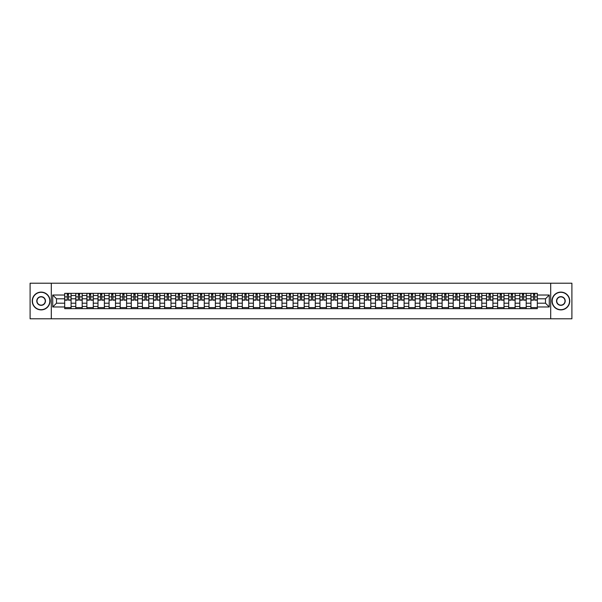 <?xml version="1.0" encoding="UTF-8"?>
<svg xmlns="http://www.w3.org/2000/svg" width="602" height="602" viewBox="0 0 602 602"><rect width="100%" height="100%" fill="white"/><g stroke="black" fill="none" stroke-linecap="round" stroke-linejoin="round"><path stroke-width="0.9" d="M550.695 318.789L571.9 318.789L571.9 283.211L30.1 283.211L30.1 318.789L550.695 318.789L550.695 283.211M75.784 308.653L75.784 295.522L71.089 295.522L71.089 308.653M71.089 295.522L71.089 293.347M75.784 295.522L75.784 293.347M82.188 293.347L82.188 308.653M86.884 308.653L86.884 293.347M93.287 293.347L93.287 308.653M97.983 308.653L97.983 293.347M104.387 293.347L104.387 308.653M109.082 308.653L109.082 293.347M115.494 293.347L115.494 308.653M120.189 308.653L120.189 293.347M126.593 293.347L126.593 308.653M131.289 308.653L131.289 293.347M137.692 293.347L137.692 308.653M142.388 308.653L142.388 293.347M148.792 293.347L148.792 308.653M153.487 308.653L153.487 293.347M159.891 293.347L159.891 308.653M164.587 308.653L164.587 293.347M170.991 293.347L170.991 308.653M175.694 308.653L175.694 293.347M182.097 293.347L182.097 308.653M186.793 308.653L186.793 293.347M193.197 293.347L193.197 308.653M197.892 308.653L197.892 293.347M204.296 293.347L204.296 308.653M208.992 308.653L208.992 293.347M215.396 293.347L215.396 308.653M220.091 308.653L220.091 293.347M226.495 293.347L226.495 308.653M231.191 308.653L231.191 293.347M237.594 293.347L237.594 308.653M242.297 308.653L242.297 293.347M248.701 293.347L248.701 308.653M253.397 308.653L253.397 293.347M259.801 293.347L259.801 308.653M264.496 308.653L264.496 293.347M270.9 293.347L270.9 308.653M275.596 308.653L275.596 293.347M281.999 293.347L281.999 308.653M286.695 308.653L286.695 293.347M293.099 293.347L293.099 308.653M297.794 308.653L297.794 293.347M304.206 293.347L304.206 308.653M308.901 308.653L308.901 293.347M315.305 293.347L315.305 308.653M320.001 308.653L320.001 293.347M326.404 293.347L326.404 308.653M331.1 308.653L331.1 293.347M337.504 293.347L337.504 308.653M342.199 308.653L342.199 293.347M348.603 293.347L348.603 308.653M353.299 308.653L353.299 293.347M359.703 293.347L359.703 308.653M364.406 308.653L364.406 293.347M370.809 293.347L370.809 308.653M375.505 308.653L375.505 293.347M381.909 293.347L381.909 308.653M386.604 308.653L386.604 293.347M393.008 293.347L393.008 308.653M397.704 308.653L397.704 293.347M404.108 293.347L404.108 308.653M408.803 308.653L408.803 293.347M415.207 293.347L415.207 308.653M419.903 308.653L419.903 293.347M426.306 293.347L426.306 308.653M431.009 308.653L431.009 293.347M437.413 293.347L437.413 308.653M442.109 308.653L442.109 293.347M448.513 293.347L448.513 308.653M453.208 308.653L453.208 293.347M459.612 293.347L459.612 308.653M464.308 308.653L464.308 293.347M470.711 293.347L470.711 308.653M475.407 308.653L475.407 293.347M481.811 293.347L481.811 308.653M486.506 308.653L486.506 293.347M492.918 293.347L492.918 308.653M497.613 308.653L497.613 293.347M504.017 293.347L504.017 308.653M508.713 308.653L508.713 293.347M515.116 293.347L515.116 308.653M519.812 308.653L519.812 293.347M526.216 293.347L526.216 308.653M530.911 308.653L530.911 293.347M530.911 303.205L526.216 303.205M519.812 303.205L515.116 303.205M508.713 303.205L504.017 303.205M497.613 303.205L492.918 303.205M486.506 303.205L481.811 303.205M475.407 303.205L470.711 303.205M464.308 303.205L459.612 303.205M453.208 303.205L448.513 303.205M442.109 303.205L437.413 303.205M431.009 303.205L426.306 303.205M419.903 303.205L415.207 303.205M408.803 303.205L404.108 303.205M397.704 303.205L393.008 303.205M386.604 303.205L381.909 303.205M375.505 303.205L370.809 303.205M364.406 303.205L359.703 303.205M353.299 303.205L348.603 303.205M342.199 303.205L337.504 303.205M331.1 303.205L326.404 303.205M320.001 303.205L315.305 303.205M308.901 303.205L304.206 303.205M297.794 303.205L293.099 303.205M286.695 303.205L281.999 303.205M275.596 303.205L270.9 303.205M264.496 303.205L259.801 303.205M253.397 303.205L248.701 303.205M242.297 303.205L237.594 303.205M231.191 303.205L226.495 303.205M220.091 303.205L215.396 303.205M208.992 303.205L204.296 303.205M197.892 303.205L193.197 303.205M186.793 303.205L182.097 303.205M175.694 303.205L170.991 303.205M164.587 303.205L159.891 303.205M153.487 303.205L148.792 303.205M142.388 303.205L137.692 303.205M131.289 303.205L126.593 303.205M120.189 303.205L115.494 303.205M109.082 303.205L104.387 303.205M97.983 303.205L93.287 303.205M86.884 303.205L82.188 303.205M75.784 303.205L71.089 303.205M530.911 298.795L526.216 298.795M519.812 298.795L515.116 298.795M508.713 298.795L504.017 298.795M497.613 298.795L492.918 298.795M486.506 298.795L481.811 298.795M475.407 298.795L470.711 298.795M464.308 298.795L459.612 298.795M453.208 298.795L448.513 298.795M442.109 298.795L437.413 298.795M431.009 298.795L426.306 298.795M419.903 298.795L415.207 298.795M408.803 298.795L404.108 298.795M397.704 298.795L393.008 298.795M386.604 298.795L381.909 298.795M375.505 298.795L370.809 298.795M364.406 298.795L359.703 298.795M353.299 298.795L348.603 298.795M342.199 298.795L337.504 298.795M331.1 298.795L326.404 298.795M320.001 298.795L315.305 298.795M308.901 298.795L304.206 298.795M297.794 298.795L293.099 298.795M286.695 298.795L281.999 298.795M275.596 298.795L270.9 298.795M264.496 298.795L259.801 298.795M253.397 298.795L248.701 298.795M242.297 298.795L237.594 298.795M231.191 298.795L226.495 298.795M220.091 298.795L215.396 298.795M208.992 298.795L204.296 298.795M197.892 298.795L193.197 298.795M186.793 298.795L182.097 298.795M175.694 298.795L170.991 298.795M164.587 298.795L159.891 298.795M153.487 298.795L148.792 298.795M142.388 298.795L137.692 298.795M131.289 298.795L126.593 298.795M120.189 298.795L115.494 298.795M109.082 298.795L104.387 298.795M97.983 298.795L93.287 298.795M86.884 298.795L82.188 298.795M75.784 298.795L71.089 298.795M56.498 303.205L64.685 303.205L64.685 298.795L56.498 298.795L56.498 303.205L52.728 306.975L52.728 295.025L64.685 295.025L64.685 298.795M537.315 298.795L537.315 303.205L545.502 303.205L545.502 298.795L537.315 298.795L537.315 293.347L64.685 293.347L64.685 295.025M537.315 295.025L549.272 295.025L549.272 306.975L537.315 306.975L537.315 303.205M64.685 303.205L64.685 308.653L537.315 308.653L537.315 306.975M64.685 306.975L52.728 306.975M51.305 318.789L51.305 283.211M71.089 307.584L64.685 307.584M67.281 294.416L68.493 294.416M82.188 307.584L75.784 307.584M78.38 294.416L79.592 294.416M93.287 307.584L86.884 307.584M89.48 294.416L90.691 294.416M104.387 307.584L97.983 307.584M100.579 294.416L101.791 294.416M115.494 307.584L109.082 307.584M111.686 294.416L112.89 294.416M126.593 307.584L120.189 307.584M122.785 294.416L123.997 294.416M137.692 307.584L131.289 307.584M133.885 294.416L135.096 294.416M148.792 307.584L142.388 307.584M144.984 294.416L146.196 294.416M159.891 307.584L153.487 307.584M156.084 294.416L157.295 294.416M170.991 307.584L164.587 307.584M167.183 294.416L168.394 294.416M182.097 307.584L175.694 307.584M178.29 294.416L179.494 294.416M193.197 307.584L186.793 307.584M189.389 294.416L190.601 294.416M204.296 307.584L197.892 307.584M200.489 294.416L201.7 294.416M215.396 307.584L208.992 307.584M211.588 294.416L212.799 294.416M226.495 307.584L220.091 307.584M222.687 294.416L223.899 294.416M237.594 307.584L231.191 307.584M233.794 294.416L234.998 294.416M248.701 307.584L242.297 307.584M244.894 294.416L246.098 294.416M259.801 307.584L253.397 307.584M255.993 294.416L257.204 294.416M270.9 307.584L264.496 307.584M267.092 294.416L268.304 294.416M281.999 307.584L275.596 307.584M278.192 294.416L279.403 294.416M293.099 307.584L286.695 307.584M289.291 294.416L290.503 294.416M304.206 307.584L297.794 307.584M300.398 294.416L301.602 294.416M315.305 307.584L308.901 307.584M311.497 294.416L312.709 294.416M326.404 307.584L320.001 307.584M322.597 294.416L323.808 294.416M337.504 307.584L331.1 307.584M333.696 294.416L334.908 294.416M348.603 307.584L342.199 307.584M344.795 294.416L346.007 294.416M359.703 307.584L353.299 307.584M355.902 294.416L357.106 294.416M370.809 307.584L364.406 307.584M367.002 294.416L368.206 294.416M381.909 307.584L375.505 307.584M378.101 294.416L379.313 294.416M393.008 307.584L386.604 307.584M389.201 294.416L390.412 294.416M404.108 307.584L397.704 307.584M400.3 294.416L401.511 294.416M415.207 307.584L408.803 307.584M411.399 294.416L412.611 294.416M426.306 307.584L419.903 307.584M422.506 294.416L423.71 294.416M437.413 307.584L431.009 307.584M433.606 294.416L434.817 294.416M448.513 307.584L442.109 307.584M444.705 294.416L445.916 294.416M459.612 307.584L453.208 307.584M455.804 294.416L457.016 294.416M470.711 307.584L464.308 307.584M466.904 294.416L468.115 294.416M481.811 307.584L475.407 307.584M478.003 294.416L479.215 294.416M492.918 307.584L486.506 307.584M489.11 294.416L490.314 294.416M504.017 307.584L497.613 307.584M500.209 294.416L501.421 294.416M515.116 307.584L508.713 307.584M511.309 294.416L512.52 294.416M526.216 307.584L519.812 307.584M522.408 294.416L523.62 294.416M537.315 307.584L530.911 307.584M533.507 294.416L534.719 294.416M52.728 295.025L56.498 298.795M545.502 303.205L549.272 306.975M545.502 298.795L549.272 295.025M68.493 300.18L68.493 293.422L71.051 293.422L71.051 300.18L68.493 300.18M67.281 294.348L68.493 294.348M69.523 293.422L64.715 293.422L64.715 300.18L67.281 300.18L67.281 293.422L66.25 293.422M79.592 300.18L79.592 293.422L82.15 293.422L82.15 300.18L79.592 300.18M78.38 294.348L79.592 294.348M80.623 293.422L75.822 293.422L75.822 300.18L78.38 300.18L78.38 293.422L77.349 293.422M90.691 300.18L90.691 293.422L93.25 293.422L93.25 300.18L90.691 300.18M89.48 294.348L90.691 294.348M91.722 293.422L86.921 293.422L86.921 300.18L89.48 300.18L89.48 293.422L88.449 293.422M101.791 300.18L101.791 293.422L104.357 293.422L104.357 300.18L101.791 300.18M100.579 294.348L101.791 294.348M102.822 293.422L98.021 293.422L98.021 300.18L100.579 300.18L100.579 293.422L99.548 293.422M41.132 309.684A8.684 8.684 0 0 0 49.808 301A8.684 8.684 0 0 0 41.132 292.316A8.684 8.684 0 0 0 32.448 301A8.684 8.684 0 0 0 41.132 309.684M41.132 292.105A8.895 8.895 0 0 1 50.026 301A8.895 8.895 0 0 1 41.132 309.895A8.895 8.895 0 0 1 32.237 301A8.895 8.895 0 0 1 41.132 292.105M41.132 305.342A4.342 4.342 0 0 1 36.79 301A4.342 4.342 0 0 1 41.132 296.658A4.342 4.342 0 0 1 45.474 301A4.342 4.342 0 0 1 41.132 305.342M41.132 296.876A4.124 4.124 0 0 0 37 301A4.124 4.124 0 0 0 41.132 305.124A4.124 4.124 0 0 0 45.255 301A4.124 4.124 0 0 0 41.132 296.876M560.868 309.684A8.684 8.684 0 0 0 569.552 301A8.684 8.684 0 0 0 560.868 292.316A8.684 8.684 0 0 0 552.192 301A8.684 8.684 0 0 0 560.868 309.684M560.868 292.105A8.895 8.895 0 0 1 569.763 301A8.895 8.895 0 0 1 560.868 309.895A8.895 8.895 0 0 1 551.974 301A8.895 8.895 0 0 1 560.868 292.105M560.868 305.342A4.342 4.342 0 0 1 556.526 301A4.342 4.342 0 0 1 560.868 296.658A4.342 4.342 0 0 1 565.21 301A4.342 4.342 0 0 1 560.868 305.342M560.868 296.876A4.124 4.124 0 0 0 556.745 301A4.124 4.124 0 0 0 560.868 305.124A4.124 4.124 0 0 0 565 301A4.124 4.124 0 0 0 560.868 296.876M112.89 300.18L112.89 293.422L115.456 293.422L115.456 300.18L112.89 300.18M111.686 294.348L112.89 294.348M113.921 293.422L109.12 293.422L109.12 300.18L111.686 300.18L111.686 293.422L110.648 293.422M123.997 300.18L123.997 293.422L126.555 293.422L126.555 300.18L123.997 300.18M122.785 294.348L123.997 294.348M125.028 293.422L120.219 293.422L120.219 300.18L122.785 300.18L122.785 293.422L121.754 293.422M135.096 300.18L135.096 293.422L137.655 293.422L137.655 300.18L135.096 300.18M133.885 294.348L135.096 294.348M136.127 293.422L131.326 293.422L131.326 300.18L133.885 300.18L133.885 293.422L132.854 293.422M146.196 300.18L146.196 293.422L148.754 293.422L148.754 300.18L146.196 300.18M144.984 294.348L146.196 294.348M147.227 293.422L142.426 293.422L142.426 300.18L144.984 300.18L144.984 293.422L143.953 293.422M157.295 300.18L157.295 293.422L159.854 293.422L159.854 300.18L157.295 300.18M156.084 294.348L157.295 294.348M158.326 293.422L153.525 293.422L153.525 300.18L156.084 300.18L156.084 293.422L155.053 293.422M168.394 300.18L168.394 293.422L170.96 293.422L170.96 300.18L168.394 300.18M167.183 294.348L168.394 294.348M169.425 293.422L164.624 293.422L164.624 300.18L167.183 300.18L167.183 293.422L166.152 293.422M179.494 300.18L179.494 293.422L182.06 293.422L182.06 300.18L179.494 300.18M178.29 294.348L179.494 294.348M180.532 293.422L175.724 293.422L175.724 300.18L178.29 300.18L178.29 293.422L177.259 293.422M190.601 300.18L190.601 293.422L193.159 293.422L193.159 300.18L190.601 300.18M189.389 294.348L190.601 294.348M191.632 293.422L186.823 293.422L186.823 300.18L189.389 300.18L189.389 293.422L188.358 293.422M201.7 300.18L201.7 293.422L204.259 293.422L204.259 300.18L201.7 300.18M200.489 294.348L201.7 294.348M202.731 293.422L197.93 293.422L197.93 300.18L200.489 300.18L200.489 293.422L199.458 293.422M212.799 300.18L212.799 293.422L215.358 293.422L215.358 300.18L212.799 300.18M211.588 294.348L212.799 294.348M213.83 293.422L209.029 293.422L209.029 300.18L211.588 300.18L211.588 293.422L210.557 293.422M223.899 300.18L223.899 293.422L226.465 293.422L226.465 300.18L223.899 300.18M222.687 294.348L223.899 294.348M224.93 293.422L220.129 293.422L220.129 300.18L222.687 300.18L222.687 293.422L221.656 293.422M234.998 300.18L234.998 293.422L237.564 293.422L237.564 300.18L234.998 300.18M233.794 294.348L234.998 294.348M236.029 293.422L231.228 293.422L231.228 300.18L233.794 300.18L233.794 293.422L232.756 293.422M246.098 300.18L246.098 293.422L248.664 293.422L248.664 300.18L246.098 300.18M244.894 294.348L246.098 294.348M247.136 293.422L242.328 293.422L242.328 300.18L244.894 300.18L244.894 293.422L243.863 293.422M257.204 300.18L257.204 293.422L259.763 293.422L259.763 300.18L257.204 300.18M255.993 294.348L257.204 294.348M258.235 293.422L253.427 293.422L253.427 300.18L255.993 300.18L255.993 293.422L254.962 293.422M268.304 300.18L268.304 293.422L270.862 293.422L270.862 300.18L268.304 300.18M267.092 294.348L268.304 294.348M269.335 293.422L264.534 293.422L264.534 300.18L267.092 300.18L267.092 293.422L266.061 293.422M279.403 300.18L279.403 293.422L281.962 293.422L281.962 300.18L279.403 300.18M278.192 294.348L279.403 294.348M280.434 293.422L275.633 293.422L275.633 300.18L278.192 300.18L278.192 293.422L277.161 293.422M290.503 300.18L290.503 293.422L293.069 293.422L293.069 300.18L290.503 300.18M289.291 294.348L290.503 294.348M291.534 293.422L286.733 293.422L286.733 300.18L289.291 300.18L289.291 293.422L288.26 293.422M301.602 300.18L301.602 293.422L304.168 293.422L304.168 300.18L301.602 300.18M300.398 294.348L301.602 294.348M302.633 293.422L297.832 293.422L297.832 300.18L300.398 300.18L300.398 293.422L299.367 293.422M312.709 300.18L312.709 293.422L315.267 293.422L315.267 300.18L312.709 300.18M311.497 294.348L312.709 294.348M313.74 293.422L308.931 293.422L308.931 300.18L311.497 300.18L311.497 293.422L310.466 293.422M323.808 300.18L323.808 293.422L326.367 293.422L326.367 300.18L323.808 300.18M322.597 294.348L323.808 294.348M324.839 293.422L320.038 293.422L320.038 300.18L322.597 300.18L322.597 293.422L321.566 293.422M334.908 300.18L334.908 293.422L337.466 293.422L337.466 300.18L334.908 300.18M333.696 294.348L334.908 294.348M335.939 293.422L331.138 293.422L331.138 300.18L333.696 300.18L333.696 293.422L332.665 293.422M346.007 300.18L346.007 293.422L348.573 293.422L348.573 300.18L346.007 300.18M344.795 294.348L346.007 294.348M347.038 293.422L342.237 293.422L342.237 300.18L344.795 300.18L344.795 293.422L343.765 293.422M357.106 300.18L357.106 293.422L359.672 293.422L359.672 300.18L357.106 300.18M355.902 294.348L357.106 294.348M358.137 293.422L353.336 293.422L353.336 300.18L355.902 300.18L355.902 293.422L354.864 293.422M368.206 300.18L368.206 293.422L370.772 293.422L370.772 300.18L368.206 300.18M367.002 294.348L368.206 294.348M369.244 293.422L364.436 293.422L364.436 300.18L367.002 300.18L367.002 293.422L365.971 293.422M379.313 300.18L379.313 293.422L381.871 293.422L381.871 300.18L379.313 300.18M378.101 294.348L379.313 294.348M380.344 293.422L375.535 293.422L375.535 300.18L378.101 300.18L378.101 293.422L377.07 293.422M390.412 300.18L390.412 293.422L392.971 293.422L392.971 300.18L390.412 300.18M389.201 294.348L390.412 294.348M391.443 293.422L386.642 293.422L386.642 300.18L389.201 300.18L389.201 293.422L388.17 293.422M401.511 300.18L401.511 293.422L404.07 293.422L404.07 300.18L401.511 300.18M400.3 294.348L401.511 294.348M402.542 293.422L397.741 293.422L397.741 300.18L400.3 300.18L400.3 293.422L399.269 293.422M412.611 300.18L412.611 293.422L415.177 293.422L415.177 300.18L412.611 300.18M411.399 294.348L412.611 294.348M413.642 293.422L408.841 293.422L408.841 300.18L411.399 300.18L411.399 293.422L410.368 293.422M423.71 300.18L423.71 293.422L426.276 293.422L426.276 300.18L423.71 300.18M422.506 294.348L423.71 294.348M424.741 293.422L419.94 293.422L419.94 300.18L422.506 300.18L422.506 293.422L421.468 293.422M434.817 300.18L434.817 293.422L437.376 293.422L437.376 300.18L434.817 300.18M433.606 294.348L434.817 294.348M435.848 293.422L431.04 293.422L431.04 300.18L433.606 300.18L433.606 293.422L432.575 293.422M445.916 300.18L445.916 293.422L448.475 293.422L448.475 300.18L445.916 300.18M444.705 294.348L445.916 294.348M446.947 293.422L442.146 293.422L442.146 300.18L444.705 300.18L444.705 293.422L443.674 293.422M457.016 300.18L457.016 293.422L459.574 293.422L459.574 300.18L457.016 300.18M455.804 294.348L457.016 294.348M458.047 293.422L453.246 293.422L453.246 300.18L455.804 300.18L455.804 293.422L454.773 293.422M468.115 300.18L468.115 293.422L470.674 293.422L470.674 300.18L468.115 300.18M466.904 294.348L468.115 294.348M469.146 293.422L464.345 293.422L464.345 300.18L466.904 300.18L466.904 293.422L465.873 293.422M479.215 300.18L479.215 293.422L481.781 293.422L481.781 300.18L479.215 300.18M478.003 294.348L479.215 294.348M480.245 293.422L475.445 293.422L475.445 300.18L478.003 300.18L478.003 293.422L476.972 293.422M490.314 300.18L490.314 293.422L492.88 293.422L492.88 300.18L490.314 300.18M489.11 294.348L490.314 294.348M491.352 293.422L486.544 293.422L486.544 300.18L489.11 300.18L489.11 293.422L488.079 293.422M501.421 300.18L501.421 293.422L503.979 293.422L503.979 300.18L501.421 300.18M500.209 294.348L501.421 294.348M502.452 293.422L497.643 293.422L497.643 300.18L500.209 300.18L500.209 293.422L499.178 293.422M512.52 300.18L512.52 293.422L515.079 293.422L515.079 300.18L512.52 300.18M511.309 294.348L512.52 294.348M513.551 293.422L508.75 293.422L508.75 300.18L511.309 300.18L511.309 293.422L510.278 293.422M523.62 300.18L523.62 293.422L526.178 293.422L526.178 300.18L523.62 300.18M522.408 294.348L523.62 294.348M524.651 293.422L519.85 293.422L519.85 300.18L522.408 300.18L522.408 293.422L521.377 293.422M534.719 300.18L534.719 293.422L537.285 293.422L537.285 300.18L534.719 300.18M533.507 294.348L534.719 294.348M535.75 293.422L530.949 293.422L530.949 300.18L533.507 300.18L533.507 293.422L532.477 293.422M519.812 295.522L515.116 295.522M508.713 295.522L504.017 295.522M497.613 295.522L492.918 295.522M486.506 295.522L481.811 295.522M475.407 295.522L470.711 295.522M464.308 295.522L459.612 295.522M453.208 295.522L448.513 295.522M442.109 295.522L437.413 295.522M431.009 295.522L426.306 295.522M419.903 295.522L415.207 295.522M408.803 295.522L404.108 295.522M397.704 295.522L393.008 295.522M386.604 295.522L381.909 295.522M375.505 295.522L370.809 295.522M364.406 295.522L359.703 295.522M353.299 295.522L348.603 295.522M342.199 295.522L337.504 295.522M331.1 295.522L326.404 295.522M320.001 295.522L315.305 295.522M308.901 295.522L304.206 295.522M297.794 295.522L293.099 295.522M286.695 295.522L281.999 295.522M275.596 295.522L270.9 295.522M264.496 295.522L259.801 295.522M253.397 295.522L248.701 295.522M242.297 295.522L237.594 295.522M231.191 295.522L226.495 295.522M220.091 295.522L215.396 295.522M208.992 295.522L204.296 295.522M197.892 295.522L193.197 295.522M186.793 295.522L182.097 295.522M175.694 295.522L170.991 295.522M164.587 295.522L159.891 295.522M153.487 295.522L148.792 295.522M142.388 295.522L137.692 295.522M131.289 295.522L126.593 295.522M120.189 295.522L115.494 295.522M109.082 295.522L104.387 295.522M97.983 295.522L93.287 295.522M86.884 295.522L82.188 295.522M530.911 295.522L526.216 295.522M519.812 306.478L515.116 306.478M508.713 306.478L504.017 306.478M497.613 306.478L492.918 306.478M486.506 306.478L481.811 306.478M475.407 306.478L470.711 306.478M464.308 306.478L459.612 306.478M453.208 306.478L448.513 306.478M442.109 306.478L437.413 306.478M431.009 306.478L426.306 306.478M419.903 306.478L415.207 306.478M408.803 306.478L404.108 306.478M397.704 306.478L393.008 306.478M386.604 306.478L381.909 306.478M375.505 306.478L370.809 306.478M364.406 306.478L359.703 306.478M353.299 306.478L348.603 306.478M342.199 306.478L337.504 306.478M331.1 306.478L326.404 306.478M320.001 306.478L315.305 306.478M308.901 306.478L304.206 306.478M297.794 306.478L293.099 306.478M286.695 306.478L281.999 306.478M275.596 306.478L270.9 306.478M264.496 306.478L259.801 306.478M253.397 306.478L248.701 306.478M242.297 306.478L237.594 306.478M231.191 306.478L226.495 306.478M220.091 306.478L215.396 306.478M208.992 306.478L204.296 306.478M197.892 306.478L193.197 306.478M186.793 306.478L182.097 306.478M175.694 306.478L170.991 306.478M164.587 306.478L159.891 306.478M153.487 306.478L148.792 306.478M142.388 306.478L137.692 306.478M131.289 306.478L126.593 306.478M120.189 306.478L115.494 306.478M109.082 306.478L104.387 306.478M97.983 306.478L93.287 306.478M86.884 306.478L82.188 306.478M75.784 306.478L71.089 306.478M530.911 306.478L526.216 306.478M68.493 299.939L71.051 299.939M68.493 296.876L71.051 296.876M64.715 299.939L67.281 299.939M64.715 296.876L67.281 296.876M79.592 299.939L82.15 299.939M79.592 296.876L82.15 296.876M75.822 299.939L78.38 299.939M75.822 296.876L78.38 296.876M90.691 299.939L93.25 299.939M90.691 296.876L93.25 296.876M86.921 299.939L89.48 299.939M86.921 296.876L89.48 296.876M101.791 299.939L104.357 299.939M101.791 296.876L104.357 296.876M98.021 299.939L100.579 299.939M98.021 296.876L100.579 296.876M112.89 299.939L115.456 299.939M112.89 296.876L115.456 296.876M109.12 299.939L111.686 299.939M109.12 296.876L111.686 296.876M123.997 299.939L126.555 299.939M123.997 296.876L126.555 296.876M120.219 299.939L122.785 299.939M120.219 296.876L122.785 296.876M135.096 299.939L137.655 299.939M135.096 296.876L137.655 296.876M131.326 299.939L133.885 299.939M131.326 296.876L133.885 296.876M146.196 299.939L148.754 299.939M146.196 296.876L148.754 296.876M142.426 299.939L144.984 299.939M142.426 296.876L144.984 296.876M157.295 299.939L159.854 299.939M157.295 296.876L159.854 296.876M153.525 299.939L156.084 299.939M153.525 296.876L156.084 296.876M168.394 299.939L170.96 299.939M168.394 296.876L170.96 296.876M164.624 299.939L167.183 299.939M164.624 296.876L167.183 296.876M179.494 299.939L182.06 299.939M179.494 296.876L182.06 296.876M175.724 299.939L178.29 299.939M175.724 296.876L178.29 296.876M190.601 299.939L193.159 299.939M190.601 296.876L193.159 296.876M186.823 299.939L189.389 299.939M186.823 296.876L189.389 296.876M201.7 299.939L204.259 299.939M201.7 296.876L204.259 296.876M197.93 299.939L200.489 299.939M197.93 296.876L200.489 296.876M212.799 299.939L215.358 299.939M212.799 296.876L215.358 296.876M209.029 299.939L211.588 299.939M209.029 296.876L211.588 296.876M223.899 299.939L226.465 299.939M223.899 296.876L226.465 296.876M220.129 299.939L222.687 299.939M220.129 296.876L222.687 296.876M234.998 299.939L237.564 299.939M234.998 296.876L237.564 296.876M231.228 299.939L233.794 299.939M231.228 296.876L233.794 296.876M246.098 299.939L248.664 299.939M246.098 296.876L248.664 296.876M242.328 299.939L244.894 299.939M242.328 296.876L244.894 296.876M257.204 299.939L259.763 299.939M257.204 296.876L259.763 296.876M253.427 299.939L255.993 299.939M253.427 296.876L255.993 296.876M268.304 299.939L270.862 299.939M268.304 296.876L270.862 296.876M264.534 299.939L267.092 299.939M264.534 296.876L267.092 296.876M279.403 299.939L281.962 299.939M279.403 296.876L281.962 296.876M275.633 299.939L278.192 299.939M275.633 296.876L278.192 296.876M290.503 299.939L293.069 299.939M290.503 296.876L293.069 296.876M286.733 299.939L289.291 299.939M286.733 296.876L289.291 296.876M301.602 299.939L304.168 299.939M301.602 296.876L304.168 296.876M297.832 299.939L300.398 299.939M297.832 296.876L300.398 296.876M312.709 299.939L315.267 299.939M312.709 296.876L315.267 296.876M308.931 299.939L311.497 299.939M308.931 296.876L311.497 296.876M323.808 299.939L326.367 299.939M323.808 296.876L326.367 296.876M320.038 299.939L322.597 299.939M320.038 296.876L322.597 296.876M334.908 299.939L337.466 299.939M334.908 296.876L337.466 296.876M331.138 299.939L333.696 299.939M331.138 296.876L333.696 296.876M346.007 299.939L348.573 299.939M346.007 296.876L348.573 296.876M342.237 299.939L344.795 299.939M342.237 296.876L344.795 296.876M357.106 299.939L359.672 299.939M357.106 296.876L359.672 296.876M353.336 299.939L355.902 299.939M353.336 296.876L355.902 296.876M368.206 299.939L370.772 299.939M368.206 296.876L370.772 296.876M364.436 299.939L367.002 299.939M364.436 296.876L367.002 296.876M379.313 299.939L381.871 299.939M379.313 296.876L381.871 296.876M375.535 299.939L378.101 299.939M375.535 296.876L378.101 296.876M390.412 299.939L392.971 299.939M390.412 296.876L392.971 296.876M386.642 299.939L389.201 299.939M386.642 296.876L389.201 296.876M401.511 299.939L404.07 299.939M401.511 296.876L404.07 296.876M397.741 299.939L400.3 299.939M397.741 296.876L400.3 296.876M412.611 299.939L415.177 299.939M412.611 296.876L415.177 296.876M408.841 299.939L411.399 299.939M408.841 296.876L411.399 296.876M423.71 299.939L426.276 299.939M423.71 296.876L426.276 296.876M419.94 299.939L422.506 299.939M419.94 296.876L422.506 296.876M434.817 299.939L437.376 299.939M434.817 296.876L437.376 296.876M431.04 299.939L433.606 299.939M431.04 296.876L433.606 296.876M445.916 299.939L448.475 299.939M445.916 296.876L448.475 296.876M442.146 299.939L444.705 299.939M442.146 296.876L444.705 296.876M457.016 299.939L459.574 299.939M457.016 296.876L459.574 296.876M453.246 299.939L455.804 299.939M453.246 296.876L455.804 296.876M468.115 299.939L470.674 299.939M468.115 296.876L470.674 296.876M464.345 299.939L466.904 299.939M464.345 296.876L466.904 296.876M479.215 299.939L481.781 299.939M479.215 296.876L481.781 296.876M475.445 299.939L478.003 299.939M475.445 296.876L478.003 296.876M490.314 299.939L492.88 299.939M490.314 296.876L492.88 296.876M486.544 299.939L489.11 299.939M486.544 296.876L489.11 296.876M501.421 299.939L503.979 299.939M501.421 296.876L503.979 296.876M497.643 299.939L500.209 299.939M497.643 296.876L500.209 296.876M512.52 299.939L515.079 299.939M512.52 296.876L515.079 296.876M508.75 299.939L511.309 299.939M508.75 296.876L511.309 296.876M523.62 299.939L526.178 299.939M523.62 296.876L526.178 296.876M519.85 299.939L522.408 299.939M519.85 296.876L522.408 296.876M534.719 299.939L537.285 299.939M534.719 296.876L537.285 296.876M530.949 299.939L533.507 299.939M530.949 296.876L533.507 296.876"/></g></svg>
